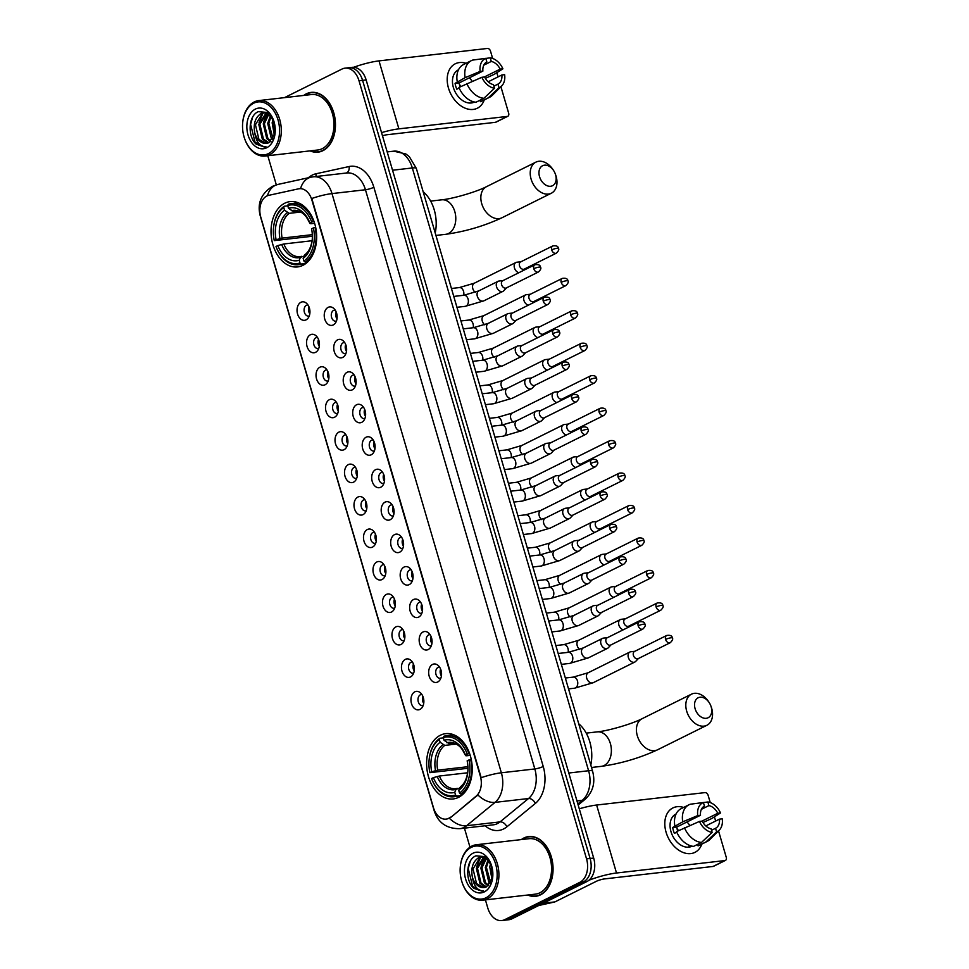 <?xml version="1.0" encoding="UTF-8"?>
<svg xmlns="http://www.w3.org/2000/svg" width="969" height="969" viewBox="0 0 969 969"><rect width="100%" height="100%" fill="white"/><g stroke="black" fill="none" stroke-linecap="round" stroke-linejoin="round"><path stroke-width="1.45" d="M302.922 265.324A32.861 22.662 -96.5 0 0 315.737 227.727A32.861 22.662 -96.5 0 0 290.094 201.613A32.861 22.662 -96.5 0 0 284.765 203.211A32.861 22.662 -96.5 0 0 271.95 240.809A32.861 22.662 -96.5 0 0 297.592 266.923A32.861 22.662 -96.5 0 0 302.922 265.324M458.507 797.366A32.861 22.662 -96.5 0 0 471.322 759.769A32.861 22.662 -96.5 0 0 445.679 733.654A32.861 22.662 -96.5 0 0 440.338 735.253A32.861 22.662 -96.5 0 0 427.535 772.85A32.861 22.662 -96.5 0 0 453.165 798.953A32.861 22.662 -96.5 0 0 458.507 797.366M432.537 664.443A9.302 6.42 83.5 0 1 437.879 665.231A9.302 6.42 83.5 0 1 439.611 680.395A9.302 6.42 83.5 0 1 437.673 682.019A9.302 6.42 83.5 0 1 429.182 676.18A9.302 6.42 83.5 0 1 432.537 664.443M439.623 667.181A5.584 3.852 -96.5 0 0 438.933 667.169A5.584 3.852 -96.5 0 0 438.024 667.447A5.584 3.852 -96.5 0 0 435.844 673.83A5.584 3.852 -96.5 0 0 440.205 678.264A5.584 3.852 -96.5 0 0 440.871 678.094M423.041 631.982A9.302 6.42 83.5 0 1 428.383 632.769A9.302 6.42 83.5 0 1 430.127 647.934A9.302 6.42 83.5 0 1 428.177 649.557A9.302 6.42 83.5 0 1 419.686 643.719A9.302 6.42 83.5 0 1 423.041 631.982M430.127 634.719A5.584 3.852 -96.5 0 0 429.437 634.707A5.584 3.852 -96.5 0 0 428.528 634.986A5.584 3.852 -96.5 0 0 426.36 641.369A5.584 3.852 -96.5 0 0 430.708 645.802A5.584 3.852 -96.5 0 0 431.375 645.633M413.545 599.52A9.302 6.42 83.5 0 1 418.887 600.308A9.302 6.42 83.5 0 1 420.631 615.472A9.302 6.42 83.5 0 1 418.693 617.096A9.302 6.42 83.5 0 1 410.19 611.257A9.302 6.42 83.5 0 1 413.545 599.52M420.631 602.258A5.584 3.852 -96.5 0 0 419.94 602.246A5.584 3.852 -96.5 0 0 419.032 602.524A5.584 3.852 -96.5 0 0 416.864 608.907A5.584 3.852 -96.5 0 0 421.212 613.341A5.584 3.852 -96.5 0 0 421.89 613.171M404.061 567.059A9.302 6.42 83.5 0 1 409.402 567.846A9.302 6.42 83.5 0 1 411.135 583.011A9.302 6.42 83.5 0 1 409.197 584.634A9.302 6.42 83.5 0 1 400.706 578.796A9.302 6.42 83.5 0 1 404.061 567.059M411.147 569.796A5.584 3.852 -96.5 0 0 410.456 569.784A5.584 3.852 -96.5 0 0 409.548 570.063A5.584 3.852 -96.5 0 0 407.368 576.446A5.584 3.852 -96.5 0 0 411.728 580.879A5.584 3.852 -96.5 0 0 412.394 580.71M394.565 534.597A9.302 6.42 83.5 0 1 399.906 535.385A9.302 6.42 83.5 0 1 401.651 550.549A9.302 6.42 83.5 0 1 399.7 552.173A9.302 6.42 83.5 0 1 391.21 546.334A9.302 6.42 83.5 0 1 394.565 534.597M401.651 537.335A5.584 3.852 -96.5 0 0 400.96 537.323A5.584 3.852 -96.5 0 0 400.052 537.601A5.584 3.852 -96.5 0 0 397.884 543.984A5.584 3.852 -96.5 0 0 402.232 548.418A5.584 3.852 -96.5 0 0 402.898 548.248M385.068 502.136A9.302 6.42 83.5 0 1 390.41 502.923A9.302 6.42 83.5 0 1 392.154 518.088A9.302 6.42 83.5 0 1 390.216 519.711A9.302 6.42 83.5 0 1 381.713 513.873A9.302 6.42 83.5 0 1 385.068 502.136M392.154 504.873A5.584 3.852 -96.5 0 0 391.464 504.861A5.584 3.852 -96.5 0 0 390.555 505.14A5.584 3.852 -96.5 0 0 388.387 511.523A5.584 3.852 -96.5 0 0 392.736 515.956A5.584 3.852 -96.5 0 0 393.414 515.787M375.584 469.674A9.302 6.42 83.5 0 1 380.926 470.462A9.302 6.42 83.5 0 1 382.658 485.626A9.302 6.42 83.5 0 1 380.72 487.25A9.302 6.42 83.5 0 1 372.217 481.411A9.302 6.42 83.5 0 1 375.584 469.674M382.67 472.412A5.584 3.852 -96.5 0 0 381.98 472.4A5.584 3.852 -96.5 0 0 381.071 472.678A5.584 3.852 -96.5 0 0 378.891 479.061A5.584 3.852 -96.5 0 0 383.252 483.495A5.584 3.852 -96.5 0 0 383.918 483.325M366.088 437.213A9.302 6.42 83.5 0 1 371.43 438A9.302 6.42 83.5 0 1 373.162 453.165A9.302 6.42 83.5 0 1 371.224 454.788A9.302 6.42 83.5 0 1 362.733 448.95A9.302 6.42 83.5 0 1 366.088 437.213M373.174 439.95A5.584 3.852 -96.5 0 0 372.484 439.938A5.584 3.852 -96.5 0 0 371.575 440.217A5.584 3.852 -96.5 0 0 369.395 446.6A5.584 3.852 -96.5 0 0 373.755 451.033A5.584 3.852 -96.5 0 0 374.422 450.864M356.592 404.751A9.302 6.42 83.5 0 1 361.934 405.539A9.302 6.42 83.5 0 1 363.678 420.703A9.302 6.42 83.5 0 1 361.74 422.327A9.302 6.42 83.5 0 1 353.237 416.488A9.302 6.42 83.5 0 1 356.592 404.751M363.678 407.489A5.584 3.852 -96.5 0 0 362.987 407.489A5.584 3.852 -96.5 0 0 362.079 407.755A5.584 3.852 -96.5 0 0 359.911 414.138A5.584 3.852 -96.5 0 0 364.259 418.572A5.584 3.852 -96.5 0 0 364.938 418.402M347.108 372.29A9.302 6.42 83.5 0 1 352.437 373.077A9.302 6.42 83.5 0 1 354.182 388.242A9.302 6.42 83.5 0 1 352.244 389.865A9.302 6.42 83.5 0 1 343.741 384.027A9.302 6.42 83.5 0 1 347.108 372.29M354.194 375.027A5.584 3.852 -96.5 0 0 353.503 375.027A5.584 3.852 -96.5 0 0 352.595 375.294A5.584 3.852 -96.5 0 0 350.415 381.677A5.584 3.852 -96.5 0 0 354.775 386.11A5.584 3.852 -96.5 0 0 355.441 385.941M337.612 339.828A9.302 6.42 83.5 0 1 342.953 340.616A9.302 6.42 83.5 0 1 344.685 355.78A9.302 6.42 83.5 0 1 342.747 357.404A9.302 6.42 83.5 0 1 334.257 351.565A9.302 6.42 83.5 0 1 337.612 339.828M344.698 342.566A5.584 3.852 -96.5 0 0 344.007 342.566A5.584 3.852 -96.5 0 0 343.099 342.832A5.584 3.852 -96.5 0 0 340.918 349.215A5.584 3.852 -96.5 0 0 345.279 353.649A5.584 3.852 -96.5 0 0 345.945 353.479M328.116 307.367A9.302 6.42 83.5 0 1 333.457 308.154A9.302 6.42 83.5 0 1 335.201 323.319A9.302 6.42 83.5 0 1 333.263 324.942A9.302 6.42 83.5 0 1 324.76 319.104A9.302 6.42 83.5 0 1 328.116 307.367M335.201 310.104A5.584 3.852 -96.5 0 0 334.511 310.104A5.584 3.852 -96.5 0 0 333.602 310.371A5.584 3.852 -96.5 0 0 331.434 316.754A5.584 3.852 -96.5 0 0 335.783 321.187A5.584 3.852 -96.5 0 0 336.461 321.018M414.841 691.818A9.302 6.42 83.5 0 1 420.183 692.605A9.302 6.42 83.5 0 1 421.915 707.782A9.302 6.42 83.5 0 1 419.977 709.405A9.302 6.42 83.5 0 1 411.486 703.555A9.302 6.42 83.5 0 1 414.841 691.818M421.927 694.567A5.584 3.852 -96.5 0 0 421.236 694.555A5.584 3.852 -96.5 0 0 420.328 694.821A5.584 3.852 -96.5 0 0 418.148 701.205A5.584 3.852 -96.5 0 0 422.508 705.638A5.584 3.852 -96.5 0 0 423.174 705.48M405.345 659.356A9.302 6.42 83.5 0 1 410.686 660.143A9.302 6.42 83.5 0 1 412.431 675.32A9.302 6.42 83.5 0 1 410.481 676.943A9.302 6.42 83.5 0 1 401.99 671.093A9.302 6.42 83.5 0 1 405.345 659.356M412.431 662.106A5.584 3.852 -96.5 0 0 411.74 662.093A5.584 3.852 -96.5 0 0 410.832 662.36A5.584 3.852 -96.5 0 0 408.664 668.743A5.584 3.852 -96.5 0 0 413.012 673.189A5.584 3.852 -96.5 0 0 413.678 673.019M395.849 626.895A9.302 6.42 83.5 0 1 401.19 627.682A9.302 6.42 83.5 0 1 402.934 642.859A9.302 6.42 83.5 0 1 400.996 644.482A9.302 6.42 83.5 0 1 392.493 638.632A9.302 6.42 83.5 0 1 395.849 626.895M402.934 629.644A5.584 3.852 -96.5 0 0 402.244 629.632A5.584 3.852 -96.5 0 0 401.336 629.898A5.584 3.852 -96.5 0 0 399.167 636.294A5.584 3.852 -96.5 0 0 403.516 640.727A5.584 3.852 -96.5 0 0 404.194 640.557M386.365 594.433A9.302 6.42 83.5 0 1 391.706 595.22A9.302 6.42 83.5 0 1 393.438 610.397A9.302 6.42 83.5 0 1 391.5 612.02A9.302 6.42 83.5 0 1 383.009 606.17A9.302 6.42 83.5 0 1 386.365 594.433M393.45 597.183A5.584 3.852 -96.5 0 0 392.76 597.17A5.584 3.852 -96.5 0 0 391.851 597.437A5.584 3.852 -96.5 0 0 389.671 603.832A5.584 3.852 -96.5 0 0 394.032 608.266A5.584 3.852 -96.5 0 0 394.698 608.096M376.868 561.972A9.302 6.42 83.5 0 1 382.21 562.759A9.302 6.42 83.5 0 1 383.954 577.936A9.302 6.42 83.5 0 1 382.004 579.559A9.302 6.42 83.5 0 1 373.513 573.709A9.302 6.42 83.5 0 1 376.868 561.972M383.954 564.721A5.584 3.852 -96.5 0 0 383.264 564.709A5.584 3.852 -96.5 0 0 382.355 564.975A5.584 3.852 -96.5 0 0 380.187 571.371A5.584 3.852 -96.5 0 0 384.536 575.804A5.584 3.852 -96.5 0 0 385.202 575.634M367.372 529.51A9.302 6.42 83.5 0 1 372.714 530.297A9.302 6.42 83.5 0 1 374.458 545.474A9.302 6.42 83.5 0 1 372.52 547.097A9.302 6.42 83.5 0 1 364.017 541.247A9.302 6.42 83.5 0 1 367.372 529.51M374.458 532.26A5.584 3.852 -96.5 0 0 373.768 532.247A5.584 3.852 -96.5 0 0 372.859 532.514A5.584 3.852 -96.5 0 0 370.691 538.909A5.584 3.852 -96.5 0 0 375.039 543.343A5.584 3.852 -96.5 0 0 375.718 543.173M357.888 497.049A9.302 6.42 83.5 0 1 363.23 497.836A9.302 6.42 83.5 0 1 364.962 513.013A9.302 6.42 83.5 0 1 363.024 514.636A9.302 6.42 83.5 0 1 354.521 508.786A9.302 6.42 83.5 0 1 357.888 497.049M364.974 499.798A5.584 3.852 -96.5 0 0 364.283 499.786A5.584 3.852 -96.5 0 0 363.375 500.052A5.584 3.852 -96.5 0 0 361.195 506.448A5.584 3.852 -96.5 0 0 365.555 510.881A5.584 3.852 -96.5 0 0 366.221 510.711M348.392 464.587A9.302 6.42 83.5 0 1 353.733 465.374A9.302 6.42 83.5 0 1 355.466 480.551A9.302 6.42 83.5 0 1 353.528 482.174A9.302 6.42 83.5 0 1 345.037 476.324A9.302 6.42 83.5 0 1 348.392 464.587M355.478 467.337A5.584 3.852 -96.5 0 0 354.787 467.324A5.584 3.852 -96.5 0 0 353.879 467.591A5.584 3.852 -96.5 0 0 351.699 473.986A5.584 3.852 -96.5 0 0 356.059 478.42A5.584 3.852 -96.5 0 0 356.725 478.25M338.896 432.126A9.302 6.42 83.5 0 1 344.237 432.925A9.302 6.42 83.5 0 1 345.981 448.09A9.302 6.42 83.5 0 1 344.043 449.713A9.302 6.42 83.5 0 1 335.54 443.863A9.302 6.42 83.5 0 1 338.896 432.126M345.981 434.875A5.584 3.852 -96.5 0 0 345.291 434.863A5.584 3.852 -96.5 0 0 344.383 435.129A5.584 3.852 -96.5 0 0 342.214 441.525A5.584 3.852 -96.5 0 0 346.563 445.958A5.584 3.852 -96.5 0 0 347.241 445.788M329.412 399.664A9.302 6.42 83.5 0 1 334.741 400.463A9.302 6.42 83.5 0 1 336.485 415.628A9.302 6.42 83.5 0 1 334.547 417.251A9.302 6.42 83.5 0 1 326.044 411.401A9.302 6.42 83.5 0 1 329.412 399.664M336.497 402.414A5.584 3.852 -96.5 0 0 335.807 402.401A5.584 3.852 -96.5 0 0 334.899 402.668A5.584 3.852 -96.5 0 0 332.718 409.063A5.584 3.852 -96.5 0 0 337.079 413.497A5.584 3.852 -96.5 0 0 337.745 413.327M319.915 367.203A9.302 6.42 83.5 0 1 325.257 368.002A9.302 6.42 83.5 0 1 326.989 383.167A9.302 6.42 83.5 0 1 325.051 384.79A9.302 6.42 83.5 0 1 316.56 378.94A9.302 6.42 83.5 0 1 319.915 367.203M327.001 369.952A5.584 3.852 -96.5 0 0 326.311 369.94A5.584 3.852 -96.5 0 0 325.402 370.206A5.584 3.852 -96.5 0 0 323.222 376.602A5.584 3.852 -96.5 0 0 327.583 381.035A5.584 3.852 -96.5 0 0 328.249 380.865M310.419 334.741A9.302 6.42 83.5 0 1 315.761 335.54A9.302 6.42 83.5 0 1 317.505 350.705A9.302 6.42 83.5 0 1 315.567 352.328A9.302 6.42 83.5 0 1 307.064 346.478A9.302 6.42 83.5 0 1 310.419 334.741M317.505 337.491A5.584 3.852 -96.5 0 0 316.815 337.478A5.584 3.852 -96.5 0 0 315.906 337.745A5.584 3.852 -96.5 0 0 313.738 344.14A5.584 3.852 -96.5 0 0 318.086 348.574A5.584 3.852 -96.5 0 0 318.765 348.404M300.923 302.28A9.302 6.42 83.5 0 1 306.265 303.079A9.302 6.42 83.5 0 1 308.009 318.244A9.302 6.42 83.5 0 1 306.071 319.867A9.302 6.42 83.5 0 1 297.568 314.017A9.302 6.42 83.5 0 1 300.923 302.28M308.021 305.029A5.584 3.852 -96.5 0 0 307.318 305.017A5.584 3.852 -96.5 0 0 306.422 305.283A5.584 3.852 -96.5 0 0 304.242 311.679A5.584 3.852 -96.5 0 0 308.59 316.112A5.584 3.852 -96.5 0 0 309.268 315.942M450.573 817.133A16.739 11.543 83.5 0 1 448.792 818.296A16.739 11.543 83.5 0 1 446.067 819.108A16.739 11.543 83.5 0 1 433.494 807.771L260.782 217.141A16.739 11.543 83.5 0 1 268.74 195.338L298.513 188.834A16.739 11.543 83.5 0 1 299.312 188.701A16.739 11.543 83.5 0 1 311.885 200.026L480.37 776.205A16.739 11.543 83.5 0 1 476.118 796.155L451.215 817.061L447.521 818.866M309.814 313.823A5.584 3.852 83.5 0 1 309.026 306.967M319.298 346.284A5.584 3.852 83.5 0 1 318.51 339.429M328.794 378.746A5.584 3.852 83.5 0 1 328.007 371.89M338.29 411.207A5.584 3.852 83.5 0 1 337.503 404.352M347.774 443.669A5.584 3.852 83.5 0 1 346.987 436.813M357.27 476.13A5.584 3.852 83.5 0 1 356.483 469.275M366.767 508.592A5.584 3.852 83.5 0 1 365.979 501.736M376.251 541.053A5.584 3.852 83.5 0 1 375.475 534.198M385.747 573.515A5.584 3.852 83.5 0 1 384.959 566.659M395.243 605.976A5.584 3.852 83.5 0 1 394.456 599.121M404.739 638.438A5.584 3.852 83.5 0 1 403.952 631.582M414.223 670.899A5.584 3.852 83.5 0 1 413.436 664.044M423.719 703.361A5.584 3.852 83.5 0 1 422.932 696.505M336.994 318.91A5.584 3.852 83.5 0 1 336.207 312.042M346.49 351.372A5.584 3.852 83.5 0 1 345.703 344.504M355.986 383.833A5.584 3.852 83.5 0 1 355.199 376.965M365.47 416.295A5.584 3.852 83.5 0 1 364.683 409.427M374.967 448.744A5.584 3.852 83.5 0 1 374.179 441.888M384.463 481.205A5.584 3.852 83.5 0 1 383.676 474.35M393.947 513.667A5.584 3.852 83.5 0 1 393.172 506.811M403.443 546.128A5.584 3.852 83.5 0 1 402.656 539.273M412.939 578.59A5.584 3.852 83.5 0 1 412.152 571.734M422.436 611.051A5.584 3.852 83.5 0 1 421.648 604.196M431.92 643.513A5.584 3.852 83.5 0 1 431.132 636.657M441.416 675.974A5.584 3.852 83.5 0 1 440.629 669.119M527.681 895.029A30.075 20.737 -96.5 0 0 535.615 896.301A30.075 20.737 -96.5 0 0 540.496 894.847A30.075 20.737 -96.5 0 0 552.221 860.436A30.075 20.737 -96.5 0 0 528.759 836.55A30.075 20.737 -96.5 0 0 523.878 838.003A30.075 20.737 -96.5 0 0 521.322 839.59M530.552 836.453A30.075 20.737 -96.5 0 0 529.413 836.78M310.08 150.873A30.075 20.737 -96.5 0 0 318.014 152.157A30.075 20.737 -96.5 0 0 322.895 150.692A30.075 20.737 -96.5 0 0 334.62 116.292A30.075 20.737 -96.5 0 0 311.158 92.394A30.075 20.737 -96.5 0 0 306.277 93.86A30.075 20.737 -96.5 0 0 303.721 95.434M312.951 92.309A30.075 20.737 -96.5 0 0 311.812 92.636M485.408 899.874L487.77 907.953A18.605 12.827 -96.5 0 0 501.736 920.55L508.882 919.726A18.605 12.827 -96.5 0 0 511.898 918.83L586.972 881.524A18.605 12.827 -96.5 0 0 593.682 858.062L366.137 79.93L362.576 80.33A18.605 12.827 -96.5 0 0 348.598 67.745A18.605 12.827 -96.5 0 1 362.576 80.33L590.109 858.473L362.576 80.33L359.002 80.742A18.605 12.827 -96.5 0 0 345.025 68.157A18.605 12.827 -96.5 0 0 342.009 69.053L284.474 97.639M586.972 881.524L583.399 881.935A18.605 12.827 -96.5 0 0 590.109 858.473A18.605 12.827 -96.5 0 1 583.399 881.935L508.325 919.242L583.399 881.935L579.837 882.347A18.605 12.827 -96.5 0 0 586.548 858.873L359.002 80.742M505.309 920.138A18.605 12.827 -96.5 0 0 508.325 919.242A18.605 12.827 -96.5 0 1 505.309 920.138M299.167 188.761L300.584 188.58A21.706 15.674 -102.3 0 1 311.049 177.182L313.362 176.806A24.806 17.103 83.5 0 1 331.992 193.594A21.706 3.803 -16.3 0 0 311.8 198.488L481.169 777.695A21.706 3.803 163.7 0 1 501.361 772.79A24.806 17.103 83.5 0 1 495.05 802.368A21.706 14.353 -129.4 0 1 477.899 794.943L451.215 817.061M267.795 155.73L276.31 184.837M464.43 828.144L469.989 847.185M501.736 920.55A18.605 12.827 -96.5 0 0 504.764 919.642L579.837 882.347M318.595 151.77A30.075 20.737 -96.5 0 0 319.782 151.842M536.196 895.925A30.075 20.737 -96.5 0 0 537.383 895.986M366.137 79.93A18.605 12.827 -96.5 0 0 352.171 67.333L345.025 68.157M701.835 844.096A24.806 17.43 -116.4 0 1 684.029 852.805A24.806 17.43 -116.4 0 1 666.066 832.189A24.806 17.43 -116.4 0 1 683.629 807.443A24.806 17.43 -116.4 0 0 672.874 807.94A24.806 17.43 -116.4 0 0 666.066 832.189A24.806 17.43 -116.4 0 0 694.955 852.357A24.806 17.43 -116.4 0 0 701.835 844.096M588.934 880.252A24.806 4.348 -16.3 0 1 616.502 873.008L724.897 860.569A3.101 2.18 63.6 0 0 725.43 860.411A3.101 2.18 63.6 0 0 726.278 857.383L718.526 830.869M579.28 808.812A24.806 4.348 -16.3 0 1 596.625 805.033L705.02 792.606A3.101 2.18 63.6 0 1 708.109 795.27L710.253 802.586M714.419 816.843L715.643 821.034M725.43 860.411L713.572 866.31A3.101 2.18 -116.4 0 1 713.051 866.456L604.644 878.895A6.202 1.09 163.7 0 0 596.226 881.366L554.922 901.897A3.101 2.144 83.5 0 1 554.559 902.018L539.491 905.325A3.101 2.144 83.5 0 1 539.345 905.349A3.101 2.144 83.5 0 1 539.188 905.349M705.807 825.927L719.482 819.132A12.403 8.709 -116.4 0 1 715.546 828.277L711.512 830.288M701.495 842.449L712.13 832.395L711.076 828.798A12.403 8.709 -116.4 0 1 702.21 821.106L699.461 821.421L676.544 831.608A20.458 14.378 -116.4 0 0 693.598 846.373L701.495 842.449A20.458 14.378 -116.4 0 1 684.441 827.683M676.786 832.177L674.4 833.364A17.987 12.633 -116.4 0 1 673.346 830.457A17.987 12.633 -116.4 0 1 672.68 827.502L682.733 821.821L697.753 815.571L700.502 815.256L676.786 827.029A12.403 8.709 63.6 0 0 677.367 829.997A12.403 8.709 63.6 0 0 677.706 831.027M692.096 846.167L691.914 846.252A17.987 12.633 -116.4 0 1 670.972 831.632A17.987 12.633 -116.4 0 1 675.914 814.045L676.096 813.96M674.824 825.745A20.458 14.378 -116.4 0 1 681.134 808.679L689.032 804.754A20.458 14.378 -116.4 0 1 690.316 804.222L703.385 802.502L704.439 806.099A12.403 8.709 -116.4 0 0 700.502 815.256M702.997 822.511L711.84 818.478L720.512 812.955L717.775 813.27L701.931 821.143M682.733 821.821A20.458 14.378 -116.4 0 1 689.032 804.754M712.13 832.395A16.122 11.325 -116.4 0 1 699.461 821.421M697.753 815.571A16.122 11.325 -116.4 0 1 703.385 802.502M701.399 809.321L708.908 805.59L707.854 801.981L703.409 802.562M707.854 801.981A16.122 11.325 -116.4 0 1 720.512 812.955M708.908 805.59A12.403 8.709 -116.4 0 1 717.775 813.27M691.236 845.961A17.987 12.633 -116.4 0 1 688.947 845.961L689.843 845.525M719.482 819.132L722.232 818.817A16.122 11.325 -116.4 0 1 719.313 830.082L709.962 839.433A20.458 14.378 -116.4 0 1 707.249 841.407L699.339 845.331A20.458 14.378 -116.4 0 1 698.055 845.864L705.953 841.94L716.6 831.886L715.546 828.277M697.619 844.374L698.055 845.864M707.249 841.407A20.458 14.378 -116.4 0 1 705.953 841.94M719.313 830.082A16.122 11.325 -116.4 0 1 716.6 831.886M686.924 822.003A12.403 8.709 -116.4 0 1 689.758 825.467M677.004 828.519A15.504 10.889 -116.4 0 1 678.482 830.639M676.786 827.029L672.68 827.502M471.285 847.366A26.66 18.387 -96.5 0 0 460.323 866.48A26.66 18.387 -96.5 0 0 462.189 882.65A26.66 18.387 -96.5 0 0 486.026 897.766A26.66 18.387 -96.5 0 0 495.643 864.13A26.66 18.387 -96.5 0 0 471.285 847.366M462.189 882.65L462.31 883.013A27.907 19.247 -96.5 0 0 482.719 900.189A27.907 19.247 -96.5 0 0 487.25 898.832A27.907 19.247 -96.5 0 0 498.127 866.916A27.907 19.247 -96.5 0 0 476.36 844.738A27.907 19.247 -96.5 0 0 471.83 846.094A27.907 19.247 -96.5 0 0 460.372 866.092L460.323 866.48M482.719 900.189L535.36 894.145A27.907 19.247 -96.5 0 0 539.903 892.788A27.907 19.247 -96.5 0 0 550.78 860.872A27.907 19.247 -96.5 0 0 529.001 838.706L476.36 844.738M528.275 894.956A29.76 20.531 -96.5 0 0 535.578 895.998A29.76 20.531 -96.5 0 0 540.411 894.557A29.76 20.531 -96.5 0 0 552.015 860.496A29.76 20.531 -96.5 0 0 528.795 836.853A29.76 20.531 -96.5 0 0 523.963 838.306A29.76 20.531 -96.5 0 0 521.916 839.517M485.808 887.119L479.921 883.256L476.385 868.527L484.028 856.657M491.392 865.123L484.706 856.608L475.997 855.821C465.932 859.442 464.938 880.736 473.768 888.307L481.968 891.165L483.555 890.838C477.608 890.911 473.877 886.32 472.363 877.066C470.716 867.836 472.957 861.271 479.074 857.383L485.166 856.899M484.1 887.543L476.578 883.643L473.029 868.914L480.188 857.25L482.32 856.56M481.763 856.608L484.415 856.451M492.058 879.828L489.769 866.989L490.58 863.294M492.482 878.314L491.247 864.772M490.157 883.704L488.848 882.238L485.299 867.509L488.17 859.612M490.653 882.941L486.414 867.376L488.739 860.327M488.061 885.896L484.379 882.747L480.842 868.018L486.075 857.565M488.594 885.448L485.493 882.626L481.956 867.885L486.559 857.977M486.365 886.889L481.036 883.134L477.499 868.394L484.609 856.766M472.363 877.066A15.504 10.695 -96.5 0 0 484.015 887.556A15.504 10.695 -96.5 0 0 486.523 886.805L492.688 877.26M484.306 891.904A20.458 14.111 -96.5 0 0 492.676 877.611A20.458 14.111 -96.5 0 0 491.162 864.481A20.458 14.111 -96.5 0 0 472.993 853.229A20.458 14.111 -96.5 0 0 465.617 879.04A20.458 14.111 -96.5 0 0 484.306 891.904M481.932 891.177L472.678 886.441L468.209 868.539L470.256 861.284M482.962 861.32L485.287 856.984M490.084 883.813L489.648 883.183M476.687 866.698L480.672 857.044M481.157 866.177L484.9 856.826M710.846 705.892L711.185 706.813A11.156 7.837 63.6 0 0 710.846 705.892A11.156 7.837 63.6 0 0 709.284 702.743A11.156 7.837 63.6 0 0 698.492 697.619A11.156 7.837 63.6 0 0 695.1 708.678A11.156 7.837 63.6 0 0 706.219 718.308A11.156 7.837 63.6 0 0 711.161 706.837A17.357 12.197 -116.4 0 1 711.67 708.291A17.357 12.197 -116.4 0 1 706.91 725.272A17.357 12.197 -116.4 0 1 686.694 711.161A17.357 12.197 -116.4 0 1 691.454 694.179A17.357 12.197 -116.4 0 1 708.751 701.919L709.284 702.743M467.276 754.088L468.96 753.591A30.754 21.209 -96.5 0 0 446.806 735.653A30.754 21.209 -96.5 0 0 443.838 736.307L443.293 737.591A29.518 20.349 -96.5 0 1 467.276 754.088L465.447 754.996A26.66 18.387 -96.5 0 0 444.081 740.304L448.72 743.429L452.002 743.053M470.207 755.36L466.658 755.772L465.447 754.996M467.942 768.284L429.861 772.668A29.518 20.349 -96.5 0 1 429.146 759.563L429.182 759.175A30.754 21.209 -96.5 0 1 439.89 738.269L443.366 737.869M468.96 753.591L469.59 753.519M471.237 759.381L468.984 759.938A29.518 20.349 -96.5 0 1 459.512 793.066L460.747 794.132A30.754 21.209 -96.5 0 0 470.668 759.442M460.747 794.132L463.388 793.829M439.89 738.269L439.332 739.553A29.518 20.349 -96.5 0 0 429.146 759.563M439.332 739.553L440.132 742.266A26.66 18.387 -96.5 0 0 431.689 771.76L429.861 772.668M444.081 740.304L443.293 737.591M459.512 793.066L458.712 790.353A26.66 18.387 -96.5 0 0 467.748 772.39A26.66 18.387 -96.5 0 0 467.155 760.847L468.984 759.938M431.689 771.76L437.685 770.161L467.894 766.697M455.999 744.107L444.771 745.391L440.132 742.266M461.28 786.392L458.712 790.353M466.658 755.772L465.665 755.663A23.85 16.449 -96.5 0 0 446.891 742.751M590.811 765.086A34.109 23.522 -96.5 0 0 578.711 723.734M461.377 795.573L456.799 796.106L455.563 795.028A29.518 20.349 -96.5 0 1 431.58 778.531L431.677 778.822A30.754 21.209 -96.5 0 0 453.819 796.76A30.754 21.209 -96.5 0 0 456.799 796.106M431.58 778.531L433.409 777.622A26.66 18.387 -96.5 0 0 454.764 792.315L455.563 795.028M467.688 772.777L439.393 776.024L433.409 777.622M454.764 792.315L456.011 789.408L459.681 788.088M439.393 776.024A22.941 15.819 -96.5 0 0 455.636 788.681L457.332 788.354M555.273 173.851L555.612 174.771A11.156 7.837 63.6 0 0 555.273 173.851A11.156 7.837 63.6 0 0 553.711 170.701A11.156 7.837 63.6 0 0 542.906 165.578A11.156 7.837 63.6 0 0 539.527 176.637A11.156 7.837 63.6 0 0 550.634 186.266A11.156 7.837 63.6 0 0 555.588 174.795A17.357 12.197 -116.4 0 1 556.097 176.249A17.357 12.197 -116.4 0 1 551.325 193.231A17.357 12.197 -116.4 0 1 531.109 179.12A17.357 12.197 -116.4 0 1 535.881 162.138A17.357 12.197 -116.4 0 1 553.178 169.878L553.711 170.701M311.691 222.046L313.375 221.55A30.754 21.209 -96.5 0 0 291.233 203.611A30.754 21.209 -96.5 0 0 288.253 204.265L287.708 205.549A29.518 20.349 -96.5 0 1 311.691 222.046L309.862 222.955A26.66 18.387 -96.5 0 0 288.508 208.262L293.135 211.387L296.417 211.012M314.622 223.318L311.073 223.73L309.862 222.955M312.357 236.242L274.288 240.627A29.518 20.349 -96.5 0 1 273.561 227.533L273.597 227.146A30.754 21.209 -96.5 0 1 284.305 206.227L287.793 205.828M313.375 221.55L314.017 221.477M315.664 227.34L313.411 227.909A29.518 20.349 -96.5 0 1 303.927 261.024L305.162 262.102A30.754 21.209 -96.5 0 0 315.095 227.412M305.162 262.102L307.815 261.8M284.305 206.227L283.76 207.511A29.518 20.349 -96.5 0 0 273.561 227.533M283.76 207.511L284.547 210.225A26.66 18.387 -96.5 0 0 276.117 239.718L274.288 240.627M288.508 208.262L287.708 205.549M303.927 261.024L303.14 258.311A26.66 18.387 -96.5 0 0 312.163 240.36A26.66 18.387 -96.5 0 0 311.582 228.817L313.411 227.909M276.117 239.718L282.1 238.12L312.321 234.655M300.414 212.066L289.186 213.35L284.547 210.225M305.707 254.35L303.14 258.311M311.073 223.73L310.08 223.621A23.85 16.449 -96.5 0 0 291.306 210.709M435.226 233.044A34.109 23.522 -96.5 0 0 423.138 191.705M305.804 263.532L301.214 264.065L299.978 262.987A29.518 20.349 -96.5 0 1 275.995 246.489L276.092 246.78A30.754 21.209 -96.5 0 0 298.246 264.719A30.754 21.209 -96.5 0 0 301.214 264.065M275.995 246.489L277.824 245.581A26.66 18.387 -96.5 0 0 299.191 260.273L299.978 262.987M312.103 240.736L283.82 243.982L277.824 245.581M299.191 260.273L300.426 257.366L304.109 256.046M283.82 243.982A22.941 15.819 -96.5 0 0 300.063 256.652L301.747 256.313M423.441 698.055A9.302 6.42 -96.5 0 0 423.574 700.308L423.816 700.236M634.852 651.289L630.831 651.749A5.584 3.924 63.6 0 0 629.886 652.016A5.584 3.924 63.6 0 0 628.36 657.479A5.584 3.924 63.6 0 0 633.92 662.287A5.584 3.924 63.6 0 0 634.852 662.021A5.584 3.924 63.6 0 0 635.652 661.427L638.438 658.508M665.582 639.407A4.033 2.834 63.6 0 1 666.696 635.47L634.525 651.447A4.033 2.834 63.6 0 0 633.423 655.383A4.033 2.834 63.6 0 0 637.445 658.859A4.033 2.834 63.6 0 0 638.123 658.666L670.282 642.689C672.498 640.485 673.189 638.91 672.353 637.941A4.033 0.703 -16.3 0 0 671.057 637.796A4.033 0.703 163.7 0 0 665.582 639.407A4.033 2.834 63.6 0 0 670.282 642.689M413.945 665.594A9.302 6.42 -96.5 0 0 414.09 667.847L414.32 667.774M625.356 618.828L621.347 619.288A5.584 3.924 63.6 0 0 621.335 619.288A5.584 3.924 63.6 0 0 620.402 619.554A5.584 3.924 63.6 0 0 618.864 625.017A5.584 3.924 63.6 0 0 623.321 629.765M656.098 606.945A4.033 2.834 63.6 0 1 657.2 603.009L625.041 618.985A4.033 2.834 63.6 0 0 623.927 622.922A4.033 2.834 63.6 0 0 627.948 626.398A4.033 2.834 63.6 0 0 628.627 626.204L660.785 610.228C663.002 608.023 663.704 606.449 662.869 605.48A4.033 0.703 -16.3 0 0 661.561 605.334A4.033 0.703 163.7 0 0 656.098 606.945A4.033 2.834 63.6 0 0 660.785 610.228M404.461 633.145A9.302 6.42 -96.5 0 0 404.594 635.385L404.836 635.313M615.86 586.366L611.851 586.826A5.584 3.924 63.6 0 0 610.906 587.093A5.584 3.924 63.6 0 0 609.38 592.556A5.584 3.924 63.6 0 0 613.825 597.304M646.602 574.484A4.033 2.834 63.6 0 1 647.704 570.547L615.545 586.524A4.033 2.834 63.6 0 0 614.443 590.46A4.033 2.834 63.6 0 0 618.452 593.936A4.033 2.834 63.6 0 0 619.13 593.743L651.301 577.766C653.518 575.562 654.208 573.987 653.372 573.018A4.033 0.703 -16.3 0 0 652.076 572.873A4.033 0.703 163.7 0 0 646.602 574.484A4.033 2.834 63.6 0 0 651.301 577.766M394.964 600.683A9.302 6.42 -96.5 0 0 395.098 602.924L395.34 602.851M606.376 553.905L602.355 554.365A5.584 3.924 63.6 0 0 601.41 554.631A5.584 3.924 63.6 0 0 599.884 560.094A5.584 3.924 63.6 0 0 604.329 564.842M637.105 542.022A4.033 2.834 63.6 0 1 638.22 538.086L606.049 554.062A4.033 2.834 63.6 0 0 604.947 557.999A4.033 2.834 63.6 0 0 608.956 561.475A4.033 2.834 63.6 0 0 609.646 561.281L641.805 545.305C644.022 543.1 644.712 541.526 643.876 540.557A4.033 0.703 -16.3 0 0 642.58 540.411A4.033 0.703 163.7 0 0 637.105 542.022A4.033 2.834 63.6 0 0 641.805 545.305M385.468 568.222A9.302 6.42 -96.5 0 0 385.614 570.462L385.844 570.39M596.88 521.443L592.871 521.903A5.584 3.924 63.6 0 0 592.858 521.903L592.871 521.903A5.584 3.924 63.6 0 0 591.926 522.17A5.584 3.924 63.6 0 0 590.387 527.633A5.584 3.924 63.6 0 0 594.845 532.381M627.621 509.561A4.033 2.834 63.6 0 1 628.724 505.624L596.565 521.601A4.033 2.834 63.6 0 0 595.451 525.537A4.033 2.834 63.6 0 0 599.472 529.013A4.033 2.834 63.6 0 0 600.15 528.82L632.309 512.843C634.525 510.639 635.216 509.064 634.392 508.095A4.033 0.703 -16.3 0 0 633.084 507.95A4.033 0.703 163.7 0 0 627.621 509.561A4.033 2.834 63.6 0 0 632.309 512.843M375.984 535.76A9.302 6.42 -96.5 0 0 376.117 538.001L376.36 537.928M587.384 488.982L583.374 489.442A5.584 3.924 63.6 0 0 582.43 489.708A5.584 3.924 63.6 0 0 580.891 495.171A5.584 3.924 63.6 0 0 585.349 499.919M618.125 477.099A4.033 2.834 63.6 0 1 619.227 473.163L587.069 489.139A4.033 2.834 63.6 0 0 585.966 493.076A4.033 2.834 63.6 0 0 589.976 496.552A4.033 2.834 63.6 0 0 590.654 496.358L622.825 480.382C625.041 478.177 625.732 476.603 624.896 475.634A4.033 0.703 -16.3 0 0 623.588 475.488A4.033 0.703 163.7 0 0 618.125 477.099A4.033 2.834 63.6 0 0 622.825 480.382M366.488 503.299A9.302 6.42 -96.5 0 0 366.621 505.539L366.863 505.467M577.899 456.52L573.878 456.98A5.584 3.924 63.6 0 0 572.933 457.247A5.584 3.924 63.6 0 0 571.407 462.71A5.584 3.924 63.6 0 0 575.852 467.458M608.629 444.638A4.033 2.834 63.6 0 1 609.743 440.701L577.572 456.678A4.033 2.834 63.6 0 0 576.47 460.614A4.033 2.834 63.6 0 0 580.479 464.09A4.033 2.834 63.6 0 0 581.17 463.897L613.329 447.92C615.545 445.716 616.236 444.141 615.4 443.172A4.033 0.703 -16.3 0 0 614.104 443.027A4.033 0.703 163.7 0 0 608.629 444.638A4.033 2.834 63.6 0 0 613.329 447.92M356.992 470.837A9.302 6.42 -96.5 0 0 357.137 473.078L357.367 473.005M568.403 424.059L564.382 424.519A5.584 3.924 63.6 0 0 564.382 424.519A5.584 3.924 63.6 0 0 563.449 424.785A5.584 3.924 63.6 0 0 561.911 430.248A5.584 3.924 63.6 0 0 566.368 434.996M599.145 412.176A4.033 2.834 63.6 0 1 600.247 408.24L568.088 424.216A4.033 2.834 63.6 0 0 566.974 428.153A4.033 2.834 63.6 0 0 570.995 431.629A4.033 2.834 63.6 0 0 571.674 431.435L603.832 415.459C606.049 413.254 606.739 411.68 605.904 410.711A4.033 0.703 -16.3 0 0 604.608 410.565A4.033 0.703 163.7 0 0 599.145 412.176A4.033 2.834 63.6 0 0 603.832 415.459M347.508 438.376A9.302 6.42 -96.5 0 0 347.641 440.616L347.871 440.544M558.907 391.597L554.898 392.057A5.584 3.924 63.6 0 0 553.953 392.324A5.584 3.924 63.6 0 0 552.415 397.787A5.584 3.924 63.6 0 0 556.872 402.535M589.649 379.715A4.033 2.834 63.6 0 1 590.751 375.778L558.592 391.755A4.033 2.834 63.6 0 0 557.49 395.691A4.033 2.834 63.6 0 0 561.499 399.167A4.033 2.834 63.6 0 0 562.177 398.974L594.336 382.997C596.565 380.793 597.255 379.218 596.419 378.249A4.033 0.703 -16.3 0 0 595.111 378.104A4.033 0.703 163.7 0 0 589.649 379.715A4.033 2.834 63.6 0 0 594.336 382.997M338.011 405.914A9.302 6.42 -96.5 0 0 338.145 408.155L338.387 408.082M549.423 359.136L545.402 359.596A5.584 3.924 63.6 0 0 544.457 359.862A5.584 3.924 63.6 0 0 542.931 365.325A5.584 3.924 63.6 0 0 547.376 370.073M580.152 347.253A4.033 2.834 63.6 0 1 581.267 343.317L549.096 359.293A4.033 2.834 63.6 0 0 547.994 363.23A4.033 2.834 63.6 0 0 552.003 366.706A4.033 2.834 63.6 0 0 552.681 366.512L584.852 350.536C587.069 348.331 587.759 346.757 586.923 345.788A4.033 0.703 -16.3 0 0 585.627 345.642A4.033 0.703 163.7 0 0 580.152 347.253A4.033 2.834 63.6 0 0 584.852 350.536M328.515 373.453A9.302 6.42 -96.5 0 0 328.648 375.693L328.891 375.621M539.927 326.674L535.905 327.134A5.584 3.924 63.6 0 0 535.905 327.134A5.584 3.924 63.6 0 0 534.973 327.401A5.584 3.924 63.6 0 0 533.434 332.864A5.584 3.924 63.6 0 0 537.892 337.612M570.668 314.792A4.033 2.834 63.6 0 1 571.771 310.855L539.612 326.832A4.033 2.834 63.6 0 0 538.498 330.768A4.033 2.834 63.6 0 0 542.519 334.244A4.033 2.834 63.6 0 0 543.197 334.051L575.356 318.074C577.572 315.87 578.263 314.295 577.427 313.326A4.033 0.703 -16.3 0 0 576.131 313.181A4.033 0.703 163.7 0 0 570.668 314.792A4.033 2.834 63.6 0 0 575.356 318.074M319.031 340.991A9.302 6.42 -96.5 0 0 319.164 343.232L319.395 343.159M530.431 294.213L526.421 294.673A5.584 3.924 63.6 0 0 525.477 294.939A5.584 3.924 63.6 0 0 523.938 300.402A5.584 3.924 63.6 0 0 528.396 305.15M561.172 282.33A4.033 2.834 63.6 0 1 562.274 278.394L530.116 294.37A4.033 2.834 63.6 0 0 529.013 298.307A4.033 2.834 63.6 0 0 533.023 301.783A4.033 2.834 63.6 0 0 533.701 301.589L565.86 285.613C568.088 283.408 568.779 281.834 567.943 280.865A4.033 0.703 -16.3 0 0 566.635 280.719A4.033 0.703 163.7 0 0 561.172 282.33A4.033 2.834 63.6 0 0 565.86 285.613M309.535 308.53A9.302 6.42 -96.5 0 0 309.668 310.77L309.91 310.698M520.947 261.751L516.925 262.211A5.584 3.924 63.6 0 0 515.98 262.478A5.584 3.924 63.6 0 0 514.454 267.941A5.584 3.924 63.6 0 0 518.899 272.689M551.676 249.869A4.033 2.834 63.6 0 1 552.79 245.932L520.619 261.909A4.033 2.834 63.6 0 0 519.517 265.845A4.033 2.834 63.6 0 0 523.526 269.321A4.033 2.834 63.6 0 0 524.205 269.128L556.376 253.151C558.592 250.947 559.283 249.372 558.447 248.403A4.033 0.703 -16.3 0 0 557.151 248.258A4.033 0.703 163.7 0 0 551.676 249.869A4.033 2.834 63.6 0 0 556.376 253.151M441.137 670.681A9.302 6.42 -96.5 0 0 441.27 672.922L441.513 672.849M607.442 637.65L603.421 638.111A5.584 3.924 63.6 0 0 603.421 638.111A5.584 3.924 63.6 0 0 602.476 638.389A5.584 3.924 63.6 0 0 600.95 643.852A5.584 3.924 63.6 0 0 606.509 648.661A5.584 3.924 63.6 0 0 607.454 648.382A5.584 3.924 63.6 0 0 608.241 647.801L611.027 644.869M638.183 625.78A4.033 2.834 63.6 0 1 639.286 621.832L607.127 637.82A4.033 2.834 63.6 0 0 606.013 641.757A4.033 2.834 63.6 0 0 610.034 645.233A4.033 2.834 63.6 0 0 610.712 645.027L642.871 629.051C645.088 626.858 645.778 625.271 644.942 624.315A4.033 0.703 -16.3 0 0 643.646 624.169A4.033 0.703 163.7 0 0 638.183 625.78A4.033 2.834 63.6 0 0 642.871 629.051M431.641 638.22A9.302 6.42 -96.5 0 0 431.786 640.461L432.017 640.388M597.946 605.189L593.936 605.649A5.584 3.924 63.6 0 0 592.992 605.928A5.584 3.924 63.6 0 0 591.453 611.391A5.584 3.924 63.6 0 0 597.013 616.199A5.584 3.924 63.6 0 0 597.958 615.921A5.584 3.924 63.6 0 0 598.745 615.339L601.531 612.408M628.687 593.319A4.033 2.834 63.6 0 1 629.789 589.37L597.631 605.359A4.033 2.834 63.6 0 0 596.529 609.295A4.033 2.834 63.6 0 0 600.538 612.771A4.033 2.834 63.6 0 0 601.216 612.578L633.375 596.589C635.603 594.397 636.294 592.81 635.458 591.853A4.033 0.703 -16.3 0 0 634.15 591.708A4.033 0.703 163.7 0 0 628.687 593.319A4.033 2.834 63.6 0 0 633.375 596.589M422.157 605.758A9.302 6.42 -96.5 0 0 422.29 607.999L422.532 607.926M588.462 572.727L584.44 573.188A5.584 3.924 63.6 0 0 583.495 573.466A5.584 3.924 63.6 0 0 581.969 578.929A5.584 3.924 63.6 0 0 587.517 583.738A5.584 3.924 63.6 0 0 588.462 583.459A5.584 3.924 63.6 0 0 589.249 582.878L592.047 579.947M619.191 560.857A4.033 2.834 63.6 0 1 620.305 556.909L588.135 572.897A4.033 2.834 63.6 0 0 587.032 576.834A4.033 2.834 63.6 0 0 591.042 580.31A4.033 2.834 63.6 0 0 591.72 580.116L623.891 564.128C626.107 561.935 626.798 560.348 625.962 559.392A4.033 0.703 -16.3 0 0 624.666 559.246A4.033 0.703 163.7 0 0 619.191 560.857A4.033 2.834 63.6 0 0 623.891 564.128M412.661 573.297A9.302 6.42 -96.5 0 0 412.794 575.538L413.036 575.465M574.956 540.726A5.584 3.924 63.6 0 0 574.944 540.726A5.584 3.924 63.6 0 0 573.999 541.005A5.584 3.924 63.6 0 0 572.473 546.468A5.584 3.924 63.6 0 0 578.033 551.276A5.584 3.924 63.6 0 0 578.965 550.998A5.584 3.924 63.6 0 0 579.765 550.416L582.551 547.485M574.944 540.726L578.965 540.266M609.707 528.396A4.033 2.834 63.6 0 1 610.809 524.447L578.65 540.436A4.033 2.834 63.6 0 0 577.536 544.372A4.033 2.834 63.6 0 0 581.557 547.848A4.033 2.834 63.6 0 0 582.236 547.655L614.394 531.666C616.611 529.474 617.301 527.887 616.466 526.93A4.033 0.703 -16.3 0 0 615.17 526.785A4.033 0.703 163.7 0 0 609.707 528.396A4.033 2.834 63.6 0 0 614.394 531.666M403.165 540.835A9.302 6.42 -96.5 0 0 403.31 543.076L403.54 543.003M569.469 507.804L565.46 508.265A5.584 3.924 63.6 0 0 565.448 508.265L565.46 508.265A5.584 3.924 63.6 0 0 564.515 508.543A5.584 3.924 63.6 0 0 562.977 514.006A5.584 3.924 63.6 0 0 568.537 518.815A5.584 3.924 63.6 0 0 569.481 518.536A5.584 3.924 63.6 0 0 570.269 517.955L573.054 515.024M600.211 495.934A4.033 2.834 63.6 0 1 601.313 491.986L569.154 507.974A4.033 2.834 63.6 0 0 568.052 511.911A4.033 2.834 63.6 0 0 572.061 515.387A4.033 2.834 63.6 0 0 572.74 515.193L604.898 499.205C607.127 497.012 607.817 495.425 606.982 494.469A4.033 0.703 -16.3 0 0 605.673 494.323A4.033 0.703 163.7 0 0 600.211 495.934A4.033 2.834 63.6 0 0 604.898 499.205M393.68 508.374A9.302 6.42 -96.5 0 0 393.814 510.615L394.056 510.542M559.973 475.355L555.964 475.803A5.584 3.924 63.6 0 0 555.019 476.082A5.584 3.924 63.6 0 0 553.493 481.545A5.584 3.924 63.6 0 0 559.04 486.353A5.584 3.924 63.6 0 0 559.985 486.075A5.584 3.924 63.6 0 0 560.772 485.493L563.57 482.562M590.715 463.473A4.033 2.834 63.6 0 1 591.829 459.524L559.658 475.513A4.033 2.834 63.6 0 0 558.556 479.449A4.033 2.834 63.6 0 0 562.565 482.925A4.033 2.834 63.6 0 0 563.243 482.732L595.414 466.743C597.631 464.551 598.321 462.964 597.485 462.007A4.033 0.703 -16.3 0 0 596.189 461.862A4.033 0.703 163.7 0 0 590.715 463.473A4.033 2.834 63.6 0 0 595.414 466.743M384.184 475.912A9.302 6.42 -96.5 0 0 384.318 478.153L384.56 478.08M550.489 442.894L546.468 443.342A5.584 3.924 63.6 0 0 546.468 443.342A5.584 3.924 63.6 0 0 545.523 443.62A5.584 3.924 63.6 0 0 543.997 449.083A5.584 3.924 63.6 0 0 549.556 453.892A5.584 3.924 63.6 0 0 550.489 453.613A5.584 3.924 63.6 0 0 551.288 453.032L554.074 450.113M581.23 431.011A4.033 2.834 63.6 0 1 582.333 427.063L550.174 443.051A4.033 2.834 63.6 0 0 549.06 446.988A4.033 2.834 63.6 0 0 553.081 450.464A4.033 2.834 63.6 0 0 553.759 450.27L585.918 434.282C588.135 432.089 588.825 430.502 587.989 429.546A4.033 0.703 -16.3 0 0 586.693 429.4A4.033 0.703 163.7 0 0 581.23 431.011A4.033 2.834 63.6 0 0 585.918 434.282M374.688 443.451A9.302 6.42 -96.5 0 0 374.821 445.692L375.064 445.619M540.993 410.432L536.983 410.88A5.584 3.924 63.6 0 0 536.971 410.88A5.584 3.924 63.6 0 0 536.039 411.159A5.584 3.924 63.6 0 0 534.5 416.622A5.584 3.924 63.6 0 0 540.06 421.43A5.584 3.924 63.6 0 0 541.005 421.152A5.584 3.924 63.6 0 0 541.792 420.57L544.578 417.651M571.734 398.55A4.033 2.834 63.6 0 1 572.836 394.601L540.678 410.59A4.033 2.834 63.6 0 0 539.576 414.526A4.033 2.834 63.6 0 0 543.585 418.002A4.033 2.834 63.6 0 0 544.263 417.809L576.422 401.82C578.638 399.628 579.341 398.041 578.505 397.084A4.033 0.703 -16.3 0 0 577.197 396.939A4.033 0.703 163.7 0 0 571.734 398.55A4.033 2.834 63.6 0 0 576.422 401.82M365.204 410.989A9.302 6.42 -96.5 0 0 365.337 413.23L365.567 413.157M531.496 377.971L527.487 378.419A5.584 3.924 63.6 0 0 526.542 378.697A5.584 3.924 63.6 0 0 525.016 384.16A5.584 3.924 63.6 0 0 530.564 388.969A5.584 3.924 63.6 0 0 531.509 388.69A5.584 3.924 63.6 0 0 532.296 388.109L535.094 385.19M562.238 366.088A4.033 2.834 63.6 0 1 563.34 362.14L531.182 378.128A4.033 2.834 63.6 0 0 530.079 382.065A4.033 2.834 63.6 0 0 534.089 385.541A4.033 2.834 63.6 0 0 534.767 385.347L566.938 369.359C569.154 367.166 569.845 365.579 569.009 364.623A4.033 0.703 -16.3 0 0 567.713 364.477A4.033 0.703 163.7 0 0 562.238 366.088A4.033 2.834 63.6 0 0 566.938 369.359M355.708 378.528A9.302 6.42 -96.5 0 0 355.841 380.769L356.083 380.696M522.012 345.509L517.991 345.957A5.584 3.924 63.6 0 0 517.046 346.236A5.584 3.924 63.6 0 0 515.52 351.699A5.584 3.924 63.6 0 0 521.08 356.507A5.584 3.924 63.6 0 0 522.012 356.229A5.584 3.924 63.6 0 0 522.812 355.647L525.598 352.728M552.742 333.627A4.033 2.834 63.6 0 1 553.856 329.678L521.685 345.667A4.033 2.834 63.6 0 0 520.583 349.603A4.033 2.834 63.6 0 0 524.604 353.079A4.033 2.834 63.6 0 0 525.283 352.886L557.441 336.897C559.658 334.705 560.348 333.118 559.513 332.161A4.033 0.703 -16.3 0 0 558.217 332.016A4.033 0.703 163.7 0 0 552.742 333.627A4.033 2.834 63.6 0 0 557.441 336.897M346.212 346.066A9.302 6.42 -96.5 0 0 346.345 348.307L346.587 348.234M512.516 313.048L508.507 313.496A5.584 3.924 63.6 0 0 508.495 313.496L508.507 313.496A5.584 3.924 63.6 0 0 507.562 313.774A5.584 3.924 63.6 0 0 506.024 319.237A5.584 3.924 63.6 0 0 511.584 324.046A5.584 3.924 63.6 0 0 512.528 323.767A5.584 3.924 63.6 0 0 513.316 323.186L516.102 320.267M543.258 301.165A4.033 2.834 63.6 0 1 544.36 297.217L512.201 313.205A4.033 2.834 63.6 0 0 511.087 317.142A4.033 2.834 63.6 0 0 515.108 320.618A4.033 2.834 63.6 0 0 515.787 320.424L547.945 304.436C550.162 302.243 550.864 300.656 550.029 299.7A4.033 0.703 -16.3 0 0 548.72 299.554A4.033 0.703 163.7 0 0 543.258 301.165A4.033 2.834 63.6 0 0 547.945 304.436M336.727 313.605A9.302 6.42 -96.5 0 0 336.861 315.846L337.091 315.773M503.02 280.586L499.011 281.034A5.584 3.924 63.6 0 0 498.066 281.313A5.584 3.924 63.6 0 0 496.54 286.776A5.584 3.924 63.6 0 0 502.087 291.584A5.584 3.924 63.6 0 0 503.032 291.306A5.584 3.924 63.6 0 0 503.819 290.724L506.617 287.805M533.762 268.704A4.033 2.834 63.6 0 1 534.864 264.755L502.705 280.744A4.033 2.834 63.6 0 0 501.603 284.68A4.033 2.834 63.6 0 0 505.612 288.156A4.033 2.834 63.6 0 0 506.29 287.963L538.461 271.974C540.678 269.782 541.368 268.195 540.532 267.238A4.033 0.703 -16.3 0 0 539.236 267.093A4.033 0.703 163.7 0 0 533.762 268.704A4.033 2.834 63.6 0 0 538.461 271.974M484.234 99.94A24.806 17.43 -116.4 0 1 466.428 108.649A24.806 17.43 -116.4 0 1 448.465 88.046A24.806 17.43 -116.4 0 1 466.028 63.288A24.806 17.43 -116.4 0 0 455.273 63.784L455.273 63.784A24.806 17.43 -116.4 0 0 448.465 88.046A24.806 17.43 -116.4 0 0 477.342 108.213A24.806 17.43 -116.4 0 0 484.234 99.94M381.556 132.632A24.806 4.348 -16.3 0 1 398.889 128.853L507.296 116.425A3.101 2.18 63.6 0 0 507.817 116.268A3.101 2.18 63.6 0 0 508.677 113.24L500.912 86.713M353.673 67.285A24.806 4.348 -16.3 0 1 379.012 60.89L487.419 48.45A3.101 2.18 63.6 0 1 490.508 51.127L492.64 58.431M496.818 72.687L498.042 76.89M507.817 116.268L495.971 122.155A3.101 2.18 -116.4 0 1 495.438 122.312L387.043 134.739A6.202 1.09 163.7 0 0 382.464 135.757M488.194 81.784L501.881 74.976A12.403 8.709 -116.4 0 1 497.933 84.133L493.911 86.132M483.894 98.293L494.529 88.252L493.475 84.642A12.403 8.709 -116.4 0 1 484.609 76.963L481.859 77.278L458.931 87.452A20.458 14.378 -116.4 0 0 475.985 102.23L483.894 98.293A20.458 14.378 -116.4 0 1 466.84 83.528M459.185 88.022L456.799 89.209A17.987 12.633 -116.4 0 1 455.745 86.302A17.987 12.633 -116.4 0 1 455.079 83.346L465.12 77.665L480.152 71.415L482.889 71.1L459.185 82.886A12.403 8.709 63.6 0 0 459.754 85.841A12.403 8.709 63.6 0 0 460.093 86.883M474.483 102.011L474.313 102.096A17.987 12.633 -116.4 0 1 453.371 87.476A17.987 12.633 -116.4 0 1 458.313 69.889L458.482 69.804M457.223 81.59A20.458 14.378 -116.4 0 1 463.521 64.535L471.431 60.599A20.458 14.378 -116.4 0 1 472.715 60.078L485.784 58.346L486.838 61.943A12.403 8.709 -116.4 0 0 482.889 71.1M485.384 78.368L494.226 74.334L502.911 68.799L500.174 69.114L484.318 76.987M465.12 77.665A20.458 14.378 -116.4 0 1 471.431 60.599M494.529 88.252A16.122 11.325 -116.4 0 1 481.859 77.278M480.152 71.415A16.122 11.325 -116.4 0 1 485.784 58.346M483.797 65.165L491.295 61.435L490.241 57.837L485.808 58.419M490.241 57.837A16.122 11.325 -116.4 0 1 502.911 68.799M491.295 61.435A12.403 8.709 -116.4 0 1 500.174 69.114M473.635 101.818A17.987 12.633 -116.4 0 1 471.346 101.818L472.23 101.37M501.881 74.976L504.631 74.661A16.122 11.325 -116.4 0 1 501.7 85.926L492.361 95.289A20.458 14.378 -116.4 0 1 489.636 97.251L481.738 101.176A20.458 14.378 -116.4 0 1 480.454 101.709L488.352 97.784L498.987 87.731L497.933 84.133M480.018 100.219L480.454 101.709M489.636 97.251A20.458 14.378 -116.4 0 1 488.352 97.784M501.7 85.926A16.122 11.325 -116.4 0 1 498.987 87.731M469.311 77.847A12.403 8.709 -116.4 0 1 472.157 81.311M459.403 84.376A15.504 10.889 -116.4 0 1 460.881 86.483M459.185 82.886L455.079 83.346M253.684 103.223A26.66 18.387 -96.5 0 0 242.722 122.324A26.66 18.387 -96.5 0 0 244.576 138.494A26.66 18.387 -96.5 0 0 268.413 153.611A26.66 18.387 -96.5 0 0 278.042 119.974A26.66 18.387 -96.5 0 0 253.684 103.223M244.576 138.494L244.709 138.858A27.907 19.247 -96.5 0 0 265.118 156.033A27.907 19.247 -96.5 0 0 269.648 154.677A27.907 19.247 -96.5 0 0 280.525 122.76A27.907 19.247 -96.5 0 0 258.759 100.594A27.907 19.247 -96.5 0 0 254.229 101.951A27.907 19.247 -96.5 0 0 242.759 121.937L242.722 122.324M265.118 156.033L317.759 150.001A27.907 19.247 -96.5 0 0 322.289 148.645A27.907 19.247 -96.5 0 0 333.166 116.716A27.907 19.247 -96.5 0 0 311.4 94.55L258.759 100.594M310.661 150.813A29.76 20.531 -96.5 0 0 317.977 151.842A29.76 20.531 -96.5 0 0 322.81 150.401A29.76 20.531 -96.5 0 0 334.402 116.353A29.76 20.531 -96.5 0 0 311.194 92.709A29.76 20.531 -96.5 0 0 306.361 94.15A29.76 20.531 -96.5 0 0 304.302 95.374M268.195 142.964L262.32 139.112L258.771 124.371L266.427 112.501M273.791 120.968L267.093 112.452L258.396 111.665C248.318 115.299 247.337 136.593 256.167 144.151L264.355 147.022L265.942 146.694C259.995 146.767 256.276 142.177 254.762 132.91C253.115 123.681 255.356 117.116 261.473 113.228L267.553 112.743M266.487 143.4L258.965 139.5L255.428 124.759L262.587 113.094L264.719 112.416M264.149 112.452L266.814 112.295M274.457 135.684L272.156 122.845L272.979 119.151M274.869 134.158L273.646 120.616M272.555 139.548L271.235 138.082L267.698 123.354L270.569 115.468M273.052 138.785L268.813 123.22L271.138 116.183M270.448 141.74L266.778 138.603L263.241 123.862L268.474 113.421M270.993 141.304L267.892 138.47L264.355 123.741L268.958 113.833M268.752 142.734L263.435 138.979L259.886 124.25L267.008 112.61M254.762 132.91A15.504 10.695 -96.5 0 0 266.402 143.4A15.504 10.695 -96.5 0 0 268.922 142.649L275.075 133.116M266.705 147.748A20.458 14.111 -96.5 0 0 275.075 133.456A20.458 14.111 -96.5 0 0 273.561 120.326A20.458 14.111 -96.5 0 0 255.392 109.085A20.458 14.111 -96.5 0 0 248.003 134.897A20.458 14.111 -96.5 0 0 266.705 147.748M264.319 147.022L255.077 142.286L250.608 124.383L252.655 117.128M265.361 117.176L267.686 112.84M272.471 139.657L272.047 139.039M259.086 122.542L263.071 112.888M263.544 122.033L267.299 112.683M476.118 796.155L476.76 796.082M308.408 177.763A31.008 21.379 83.5 0 1 312.369 175.05A31.008 21.379 83.5 0 1 315.93 173.79L349.106 166.535A31.008 21.379 83.5 0 1 373.864 187.271L543.234 766.479A31.008 21.379 83.5 0 1 535.348 803.446L506.884 826.811A31.008 21.379 83.5 0 1 485.094 825.77M535.348 803.446A6.202 4.106 50.6 0 0 528.517 798.529L495.05 802.368L466.586 825.733A24.806 17.103 83.5 0 1 463.945 827.453A24.806 17.103 83.5 0 1 459.924 828.665L493.378 824.825A24.806 17.103 -96.5 0 0 497.412 823.614A24.806 17.103 -96.5 0 0 500.052 821.894L528.517 798.529A24.806 17.103 -96.5 0 0 534.827 768.95L365.446 189.754A24.806 17.103 -96.5 0 0 346.817 172.966L313.362 176.806M449.35 818.224A21.706 14.353 -129.4 0 0 466.586 825.733L500.052 821.894A6.202 4.106 50.6 0 1 506.884 826.811M260.286 215.142A21.706 3.803 163.7 0 0 260.213 215.772L434.294 811.089A21.706 3.803 -16.3 0 1 434.427 810.363M373.864 187.271A6.202 1.09 163.7 0 1 365.446 189.754L331.992 193.594L501.361 772.79L534.827 768.95A6.202 1.09 163.7 0 0 543.234 766.479M267.432 195.75A21.706 15.674 -102.3 0 1 277.873 184.437L311.049 177.182M504.764 919.642L511.898 918.83M586.548 858.873L593.682 858.062M346.248 173.027A6.202 4.482 77.7 0 0 349.106 166.535M315.918 176.503A6.202 4.482 77.7 0 0 315.93 173.79M577.863 803.955L582.284 800.321L576.979 800.927M592.592 771.191A12.403 2.168 163.7 0 0 588.595 770.743L412.322 167.964A24.806 17.103 -96.5 0 0 393.693 151.176L405.817 153.95L409.306 156.627L416.331 168.4L592.592 771.191C595.499 782.334 593.113 791.612 585.409 799.05A12.403 8.2 -129.4 0 1 582.284 800.321A24.806 17.103 -96.5 0 0 588.595 770.743L568.815 773.02M416.331 168.4A12.403 2.168 163.7 0 0 412.322 167.964L392.542 170.229M596.625 805.033L616.502 873.008M543.294 903.229L554.922 901.897M713.051 866.456L724.897 860.569M554.559 902.018L543.064 903.338M586.221 733.133L597.34 731.861A17.357 11.979 83.5 0 1 610.385 743.611A17.357 11.979 83.5 0 1 604.111 765.522A17.357 11.979 83.5 0 1 601.301 766.358C620.959 763.584 639.697 758.061 657.515 749.812L706.91 725.272M597.34 731.861C608.702 730.783 632.236 723.855 642.072 718.719A17.357 12.197 63.6 0 0 637.299 735.701A17.357 12.197 63.6 0 0 657.515 749.812M465.665 755.663C461.474 748.238 460.13 743.647 450.415 743.102A22.941 15.819 -96.5 0 0 448.72 743.429M442.942 744.713A23.85 16.449 -96.5 0 0 435.517 770.634M459.96 787.446A23.85 16.449 -96.5 0 0 467.797 771.942M444.771 745.391A22.941 15.819 -96.5 0 0 437.685 770.161M437.237 776.496A23.85 16.449 -96.5 0 0 456.011 789.408M455.636 788.681A22.941 15.819 -96.5 0 0 456.908 788.463M430.648 201.104L441.755 199.82A17.357 11.979 83.5 0 1 454.8 211.581A17.357 11.979 83.5 0 1 448.538 233.481A17.357 11.979 83.5 0 1 445.716 234.316C465.374 231.543 484.125 226.031 501.942 217.771L551.325 193.231M441.755 199.82C453.117 198.742 476.663 191.814 486.486 186.678A17.357 12.197 63.6 0 0 481.726 203.66A17.357 12.197 63.6 0 0 501.942 217.771M310.08 223.621C305.889 216.196 304.557 211.605 294.83 211.06A22.941 15.819 -96.5 0 0 293.135 211.387M287.357 212.671A23.85 16.449 -96.5 0 0 279.944 238.592M304.375 255.404A23.85 16.449 -96.5 0 0 312.212 239.912M289.186 213.35A22.941 15.819 -96.5 0 0 282.1 238.12M281.652 244.454A23.85 16.449 -96.5 0 0 300.426 257.366M300.063 256.652A22.941 15.819 -96.5 0 0 301.335 256.422M574.544 688.208L593.21 682.709A5.584 3.924 63.6 0 1 586.814 678.506A5.584 3.924 63.6 0 1 586.717 678.167A5.584 3.924 63.6 0 1 588.244 672.716L573.273 677.113A5.584 3.852 83.5 0 1 577.548 681.231A5.584 3.852 83.5 0 1 575.441 687.929A5.584 3.852 83.5 0 1 574.544 688.208L568.524 688.898M555.855 645.56L563.776 644.651L578.747 640.255A5.584 3.924 63.6 0 0 577.221 645.705A5.584 3.924 63.6 0 0 577.33 646.044A5.584 3.924 63.6 0 0 579.656 649.448M563.776 644.651A5.584 3.852 83.5 0 1 568.052 648.77A5.584 3.852 83.5 0 1 568.1 652.355M546.359 613.098L554.28 612.19L569.263 607.793A5.584 3.924 63.6 0 0 567.725 613.244A5.584 3.924 63.6 0 0 567.834 613.583A5.584 3.924 63.6 0 0 570.172 616.987M554.28 612.19A5.584 3.852 83.5 0 1 558.568 616.308A5.584 3.852 83.5 0 1 558.604 619.894M536.874 580.637L544.796 579.728L559.767 575.332A5.584 3.924 63.6 0 0 558.241 580.782A5.584 3.924 63.6 0 0 558.338 581.121A5.584 3.924 63.6 0 0 560.676 584.525M544.796 579.728A5.584 3.852 83.5 0 1 549.072 583.847A5.584 3.852 83.5 0 1 549.12 587.432M527.378 548.175L535.3 547.267L550.271 542.87A5.584 3.924 63.6 0 0 548.745 548.321A5.584 3.924 63.6 0 0 548.854 548.66A5.584 3.924 63.6 0 0 551.179 552.064M535.3 547.267A5.584 3.852 83.5 0 1 539.576 551.385A5.584 3.852 83.5 0 1 539.624 554.971M517.882 515.714L525.804 514.805L540.787 510.409A5.584 3.924 63.6 0 0 539.248 515.859A5.584 3.924 63.6 0 0 539.358 516.198A5.584 3.924 63.6 0 0 541.695 519.602M525.804 514.805A5.584 3.852 83.5 0 1 530.091 518.924A5.584 3.852 83.5 0 1 530.128 522.509M508.398 483.252L516.32 482.344L531.291 477.947A5.584 3.924 63.6 0 0 529.764 483.398A5.584 3.924 63.6 0 0 529.861 483.737A5.584 3.924 63.6 0 0 532.199 487.141M516.32 482.344A5.584 3.852 83.5 0 1 520.595 486.462A5.584 3.852 83.5 0 1 520.644 490.048M498.902 450.791L506.823 449.882L521.794 445.486A5.584 3.924 63.6 0 0 520.268 450.936A5.584 3.924 63.6 0 0 520.377 451.275A5.584 3.924 63.6 0 0 522.703 454.679M506.823 449.882A5.584 3.852 83.5 0 1 511.099 454.001A5.584 3.852 83.5 0 1 511.147 457.586M489.406 418.329L497.327 417.421L512.31 413.024A5.584 3.924 63.6 0 0 510.772 418.475A5.584 3.924 63.6 0 0 510.881 418.814A5.584 3.924 63.6 0 0 513.207 422.218M497.327 417.421A5.584 3.852 83.5 0 1 501.615 421.539A5.584 3.852 83.5 0 1 501.651 425.125M479.921 385.868L487.831 384.959L502.814 380.563A5.584 3.924 63.6 0 0 501.288 386.013A5.584 3.924 63.6 0 0 501.385 386.352A5.584 3.924 63.6 0 0 503.723 389.756M487.831 384.959A5.584 3.852 83.5 0 1 492.119 389.078A5.584 3.852 83.5 0 1 492.155 392.663M470.425 353.406L478.347 352.498L493.318 348.101A5.584 3.924 63.6 0 0 491.792 353.552A5.584 3.924 63.6 0 0 491.901 353.891A5.584 3.924 63.6 0 0 494.226 357.295M478.347 352.498A5.584 3.852 83.5 0 1 482.623 356.616A5.584 3.852 83.5 0 1 482.671 360.202M460.929 320.945L468.851 320.036L483.834 315.64A5.584 3.924 63.6 0 0 482.296 321.09A5.584 3.924 63.6 0 0 482.405 321.429A5.584 3.924 63.6 0 0 484.73 324.833M468.851 320.036A5.584 3.852 83.5 0 1 473.138 324.155A5.584 3.852 83.5 0 1 473.175 327.74M451.445 288.483L459.354 287.575L474.338 283.178A5.584 3.924 63.6 0 0 472.799 288.629A5.584 3.924 63.6 0 0 472.908 288.968A5.584 3.924 63.6 0 0 475.246 292.372M459.354 287.575A5.584 3.852 83.5 0 1 463.642 291.693A5.584 3.852 83.5 0 1 463.679 295.279M558.18 653.494L568.306 652.331A5.584 3.852 83.5 0 1 572.582 656.449A5.584 3.852 83.5 0 1 570.475 663.147A5.584 3.852 83.5 0 1 569.578 663.426L561.354 664.371M602.476 638.389L583.277 647.934A5.584 3.924 63.6 0 0 581.751 653.385A5.584 3.924 63.6 0 0 581.848 653.724A5.584 3.924 63.6 0 0 588.244 657.927L569.578 663.426M548.684 621.032L558.81 619.869A5.584 3.852 83.5 0 1 563.086 623.988A5.584 3.852 83.5 0 1 560.99 630.686A5.584 3.852 83.5 0 1 560.082 630.964L551.858 631.909M592.992 605.928L573.781 615.472A5.584 3.924 63.6 0 0 572.255 620.923A5.584 3.924 63.6 0 0 572.364 621.262A5.584 3.924 63.6 0 0 578.747 625.465L560.082 630.964M539.188 588.571L549.314 587.408A5.584 3.852 83.5 0 1 553.602 591.526A5.584 3.852 83.5 0 1 551.494 598.224A5.584 3.852 83.5 0 1 550.586 598.503L542.374 599.448M583.495 573.466L564.297 583.011A5.584 3.924 63.6 0 0 562.759 588.462A5.584 3.924 63.6 0 0 562.868 588.801A5.584 3.924 63.6 0 0 569.263 593.004L550.586 598.503M529.704 556.109L539.83 554.946A5.584 3.852 83.5 0 1 544.106 559.065A5.584 3.852 83.5 0 1 541.998 565.763A5.584 3.852 83.5 0 1 541.102 566.041L532.877 566.986M573.999 541.005L554.801 550.549A5.584 3.924 63.6 0 0 553.275 556A5.584 3.924 63.6 0 0 553.372 556.339A5.584 3.924 63.6 0 0 559.767 560.542L541.102 566.041M520.208 523.648L530.334 522.485A5.584 3.852 83.5 0 1 534.609 526.603A5.584 3.852 83.5 0 1 532.514 533.301A5.584 3.852 83.5 0 1 531.606 533.58L523.381 534.525M564.515 508.543L545.305 518.088A5.584 3.924 63.6 0 0 543.779 523.539A5.584 3.924 63.6 0 0 543.888 523.878A5.584 3.924 63.6 0 0 550.271 528.081L531.606 533.58M510.711 491.186L520.837 490.023A5.584 3.852 83.5 0 1 525.125 494.142A5.584 3.852 83.5 0 1 523.018 500.84A5.584 3.852 83.5 0 1 522.109 501.118L513.897 502.063M555.019 476.082L535.821 485.626A5.584 3.924 63.6 0 0 534.282 491.077A5.584 3.924 63.6 0 0 534.391 491.416A5.584 3.924 63.6 0 0 540.787 495.619L522.109 501.118M501.215 458.725L511.353 457.562A5.584 3.852 83.5 0 1 515.629 461.68A5.584 3.852 83.5 0 1 513.522 468.378A5.584 3.852 83.5 0 1 512.625 468.657L504.401 469.602M545.523 443.62L526.324 453.165A5.584 3.924 63.6 0 0 524.798 458.616A5.584 3.924 63.6 0 0 524.895 458.955A5.584 3.924 63.6 0 0 531.291 463.158L512.625 468.657M491.731 426.263L501.857 425.1A5.584 3.852 83.5 0 1 506.133 429.219A5.584 3.852 83.5 0 1 504.037 435.917A5.584 3.852 83.5 0 1 503.129 436.195L494.905 437.14M536.039 411.159L516.828 420.703A5.584 3.924 63.6 0 0 515.302 426.154A5.584 3.924 63.6 0 0 515.411 426.493A5.584 3.924 63.6 0 0 521.794 430.696L503.129 436.195M482.235 393.802L492.361 392.639A5.584 3.852 83.5 0 1 496.649 396.757A5.584 3.852 83.5 0 1 494.541 403.455A5.584 3.852 83.5 0 1 493.633 403.734L485.421 404.679M526.542 378.697L507.344 388.242A5.584 3.924 63.6 0 0 505.806 393.693A5.584 3.924 63.6 0 0 505.915 394.032A5.584 3.924 63.6 0 0 512.31 398.235L493.633 403.734M472.739 361.34L482.865 360.177A5.584 3.852 83.5 0 1 487.153 364.296A5.584 3.852 83.5 0 1 485.045 370.994A5.584 3.852 83.5 0 1 484.137 371.272L475.924 372.217M517.046 346.236L497.848 355.78A5.584 3.924 63.6 0 0 496.322 361.231A5.584 3.924 63.6 0 0 496.419 361.57A5.584 3.924 63.6 0 0 502.814 365.773L484.137 371.272M463.255 328.879L473.381 327.716A5.584 3.852 83.5 0 1 477.656 331.834A5.584 3.852 83.5 0 1 475.561 338.532A5.584 3.852 83.5 0 1 474.653 338.811L466.428 339.756M507.562 313.774L488.352 323.319A5.584 3.924 63.6 0 0 486.826 328.77A5.584 3.924 63.6 0 0 486.922 329.109A5.584 3.924 63.6 0 0 493.318 333.312L474.653 338.811M453.758 296.417L463.885 295.254A5.584 3.852 83.5 0 1 468.172 299.373A5.584 3.852 83.5 0 1 466.065 306.071A5.584 3.852 83.5 0 1 465.156 306.349L456.932 307.294M498.066 281.313L478.868 290.857A5.584 3.924 63.6 0 0 477.329 296.308A5.584 3.924 63.6 0 0 477.438 296.647A5.584 3.924 63.6 0 0 483.834 300.85L465.156 306.349M379.012 60.89L398.889 128.853M495.438 122.312L507.296 116.425M299.312 188.701L299.966 188.628M277.873 184.437L272.495 186.327C261.17 193.558 257.076 203.369 260.213 215.772M434.294 811.089C438.315 822.984 446.866 828.846 459.924 828.665M393.693 151.176L387.188 151.915M585.409 799.05L578.166 804.985M538.534 895.659L535.578 895.998M531.751 836.513L528.795 836.853M642.072 718.719L691.454 694.179M591.514 767.484L601.301 766.358M453.855 734.841L446.806 735.653M467.833 771.518C466.828 778.797 464.393 783.86 460.529 786.683M460.869 795.949L453.819 796.76M486.486 186.678L535.881 162.138M435.929 235.443L445.716 234.316M298.27 202.8L291.233 203.611M312.26 239.488C311.255 246.768 308.82 251.819 304.956 254.653M305.283 263.907L298.246 264.719M588.244 672.716L629.886 652.016M565.351 678.021L573.273 677.113M593.21 682.709L634.852 662.021M666.696 635.47C670.221 634.937 672.111 635.761 672.353 637.941M578.747 640.255L620.402 619.554M628.942 626.047L627.258 627.803M657.2 603.009C660.725 602.476 662.614 603.299 662.869 605.48M569.263 607.793L610.906 587.093M619.457 593.585L617.774 595.341M647.704 570.547C651.241 570.014 653.118 570.838 653.372 573.018M559.767 575.332L601.41 554.631M609.961 561.124L608.278 562.88M638.22 538.086C641.744 537.553 643.634 538.376 643.876 540.557M550.271 542.87L591.926 522.17M600.465 528.662L598.781 530.418M628.724 505.624C632.248 505.091 634.138 505.915 634.392 508.095M540.787 510.409L582.43 489.708M590.969 496.201L589.297 497.957M619.227 473.163C622.764 472.63 624.642 473.453 624.896 475.634M531.291 477.947L572.933 457.247M581.485 463.739L579.801 465.495M609.743 440.701C613.268 440.168 615.158 440.992 615.4 443.172M521.794 445.486L563.449 424.785M571.989 431.278L570.305 433.034M600.247 408.24C603.772 407.707 605.661 408.53 605.904 410.711M512.31 413.024L553.953 392.324M562.492 398.816L560.821 400.572M590.751 375.778C594.276 375.245 596.165 376.069 596.419 378.249M502.814 380.563L544.457 359.862M553.008 366.355L551.325 368.111M581.267 343.317C584.791 342.784 586.681 343.607 586.923 345.788M493.318 348.101L534.973 327.401M543.512 333.893L541.828 335.649M571.771 310.855C575.295 310.322 577.185 311.146 577.427 313.326M483.834 315.64L525.477 294.939M534.016 301.432L532.344 303.188M562.274 278.394C565.799 277.861 567.689 278.684 567.943 280.865M474.338 283.178L515.98 262.478M524.532 268.97L522.848 270.726M552.79 245.932C556.315 245.399 558.205 246.223 558.447 248.403M583.277 647.934L568.306 652.331M588.244 657.927L607.454 648.382M639.286 621.832C642.81 621.299 644.7 622.134 644.942 624.315M573.781 615.472L558.81 619.869M578.747 625.465L597.958 615.921M629.789 589.37C633.314 588.837 635.204 589.673 635.458 591.853M564.297 583.011L549.314 587.408M569.263 593.004L588.462 583.459M620.305 556.909C623.83 556.376 625.72 557.211 625.962 559.392M554.801 550.549L539.83 554.946M559.767 560.542L578.965 550.998M610.809 524.447C614.334 523.914 616.223 524.75 616.466 526.93M545.305 518.088L530.334 522.485M550.271 528.081L569.481 518.536M601.313 491.986C604.838 491.453 606.727 492.288 606.982 494.469M535.821 485.626L520.837 490.023M540.787 495.619L559.985 486.075M591.829 459.524C595.354 458.991 597.231 459.827 597.485 462.007M526.324 453.165L511.353 457.562M531.291 463.158L550.489 453.613M582.333 427.063C585.857 426.53 587.747 427.365 587.989 429.546M516.828 420.703L501.857 425.1M521.794 430.696L541.005 421.152M572.836 394.601C576.361 394.068 578.251 394.904 578.505 397.084M507.344 388.242L492.361 392.639M512.31 398.235L531.509 388.69M563.34 362.14C566.877 361.607 568.755 362.442 569.009 364.623M497.848 355.78L482.865 360.177M502.814 365.773L522.012 356.229M553.856 329.678C557.381 329.145 559.27 329.981 559.513 332.161M488.352 323.319L473.381 327.716M493.318 333.312L512.528 323.767M544.36 297.217C547.885 296.684 549.774 297.519 550.029 299.7M478.868 290.857L463.885 295.254M483.834 300.85L503.032 291.306M534.864 264.755C538.401 264.222 540.278 265.058 540.532 267.238M320.921 151.503L317.977 151.842M314.138 92.37L311.194 92.709"/></g></svg>
